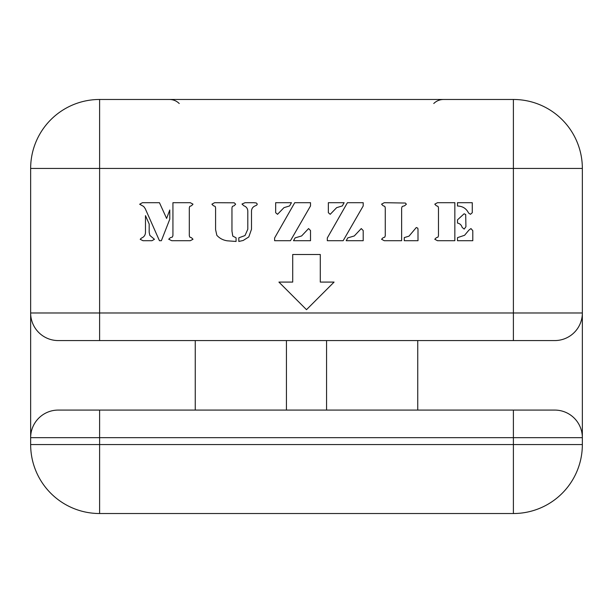 <?xml version="1.0" encoding="UTF-8"?>
<svg xmlns="http://www.w3.org/2000/svg" width="613" height="613" viewBox="0 0 613 613"><rect width="100%" height="100%" fill="white"/><g stroke="black" fill="none" stroke-linecap="round" stroke-linejoin="round"><path stroke-width="0.92" d="M417.744 410.082L417.744 340.567L513.388 340.567L58.235 340.567A27.585 27.585 0 0 1 30.65 312.982L30.65 168.437A68.963 68.963 0 0 1 99.612 99.475L513.388 99.475L513.388 168.437L99.612 168.437L99.612 312.982L513.388 312.982L513.388 168.437L582.35 168.437L582.35 444.563A68.963 68.963 0 0 1 513.388 513.525L99.612 513.525A68.963 68.963 0 0 1 30.65 444.563L30.65 437.667A27.585 27.585 0 0 1 58.235 410.082L554.765 410.082A27.585 27.585 0 0 1 582.35 437.667A27.585 27.585 0 0 0 554.765 410.082A27.585 27.585 0 0 1 582.35 437.667L99.612 437.667L99.612 444.563L513.388 444.563L513.388 410.082M292.707 254.502L292.707 282.087L278.915 282.087L306.5 309.672L334.085 282.087L320.293 282.087L320.293 254.502L292.707 254.502M462.141 227.392C461.451 225.009 459.903 223.561 457.49 223.063L457.49 219.86L464.11 213.784L465.688 214.504L465.934 226.741L464.179 229.093L462.141 227.392M454.846 202.696L454.846 240.71L437.498 240.71L434.786 239.269L436.241 237.775L438.042 237.078L438.479 235.668L438.479 207.838L438.042 206.397L436.241 205.692L434.786 204.167L437.498 202.696L454.846 202.696M401.63 208.045L401.63 240.71L384.282 240.71L381.57 239.269L383.025 237.775L384.826 237.078L385.271 235.668L385.271 207.838L384.826 206.397L383.025 205.692L381.57 204.167L384.282 202.696L405.385 203.041L406.381 204.229L404.542 205.784L402.212 206.458L401.63 208.045M328.353 212.703L328.353 202.696L344.131 202.696L342.315 205.922L336.644 207.661L330.215 214.312L328.353 212.703M310.515 230.557L310.515 240.71L293.504 240.71L295.137 237.867L301.604 235.959L308.584 228.565L310.515 230.557M294.738 202.696L310.515 202.696L310.515 205.953L290.462 240.71L274.616 240.71L274.616 237.974L294.738 202.696M216.841 235.308L215.592 229.653L215.592 207.838L215.155 206.397L213.347 205.692L211.899 204.19L214.619 202.696L234.25 202.811L235.653 204.198L234.197 205.692L232.396 206.405L231.959 207.838L231.959 231.124L232.787 236.105L236.066 237.806L236.066 241.453L227.323 240.817C223.117 240.212 219.623 238.373 216.841 235.308M142.438 202.696L159.449 202.696L166.606 218.435L169.77 209.991L169.77 219.239L161.372 240.71L159.449 240.71L145.243 208.658L143.703 206.481L139.672 204.236L142.438 202.696M172.935 235.446L172.935 202.696L190.283 202.696L192.995 204.167L191.547 205.692L189.739 206.397L189.302 207.838L189.302 235.668L189.739 237.078L191.547 237.775L192.995 239.269L190.283 240.71L171.77 240.71L168.713 239.216L170.36 237.691L172.422 237.024L172.935 235.446M145.48 232.342L145.48 215.638L149.181 224.006L149.181 232.342L149.84 235.392L154.453 239.3L151.97 240.71L143.005 240.71L140.201 239.323L141.381 238.105C144.024 237.07 145.388 235.154 145.48 232.342M243.177 240.48L238.817 241.453L238.817 237.829L244.993 235.561L247.798 229.27L247.798 211.179C247.698 208.52 246.388 206.719 243.859 205.784L241.989 204.052L245.062 202.696L253.851 202.696L256.28 202.957L257.299 204.106L256.686 205.156L255.062 205.922C252.771 206.933 251.583 208.681 251.491 211.179L251.491 229.293L248.801 236.94L243.177 240.48M275.666 212.703L275.666 202.696L291.443 202.696L289.627 205.922L283.957 207.661L277.528 214.312L275.666 212.703M347.425 202.696L363.202 202.696L363.202 205.953L343.15 240.71L327.304 240.71L327.304 237.974L347.425 202.696M363.202 230.557L363.202 240.71L346.192 240.71L347.824 237.867L354.291 235.959L361.272 228.565L363.202 230.557M417.997 240.71L404.274 240.71L404.274 237.591L409.017 236.143L416.304 227.515L417.782 228.159L417.997 229.377L417.997 240.71M457.49 206.006L457.49 202.696L472.271 202.696L472.271 212.703L470.439 214.312L468.562 213.025C466.332 208.512 462.639 206.167 457.49 206.006M472.799 240.71L457.49 240.71L457.49 237.645L464.593 235.285L468.899 230.136L470.96 228.565L472.799 230.672L472.799 240.71M99.612 340.567L99.612 312.982L30.65 312.982A27.585 27.585 0 0 0 58.235 340.567A27.585 27.585 0 0 1 30.65 312.982L30.65 437.667A27.585 27.585 0 0 1 58.235 410.082L99.612 410.082L99.612 437.667L30.65 437.667M286.44 410.082L286.44 340.567L326.56 340.567L326.56 410.082M326.56 340.567L417.744 340.567M58.235 340.567L195.256 340.567L195.256 410.082M195.256 340.567L286.44 340.567M554.765 340.567L513.388 340.567L513.388 312.982L582.35 312.982A27.585 27.585 0 0 1 554.765 340.567A27.585 27.585 0 0 0 582.35 312.982M390.512 99.475L353.793 99.475L390.512 99.475M582.35 168.437A68.963 68.963 0 0 0 513.388 99.475A68.963 68.963 0 0 1 582.35 168.437M30.65 168.437L99.612 168.437L99.612 99.475A68.963 68.963 0 0 0 30.65 168.437M30.65 444.563A68.963 68.963 0 0 0 99.612 513.525L99.612 444.563L30.65 444.563M582.35 444.563L513.388 444.563L513.388 513.525M179.234 103.513C176.521 100.877 173.264 99.528 169.479 99.475M433.766 103.513C436.479 100.877 439.736 99.528 443.521 99.475"/></g></svg>

